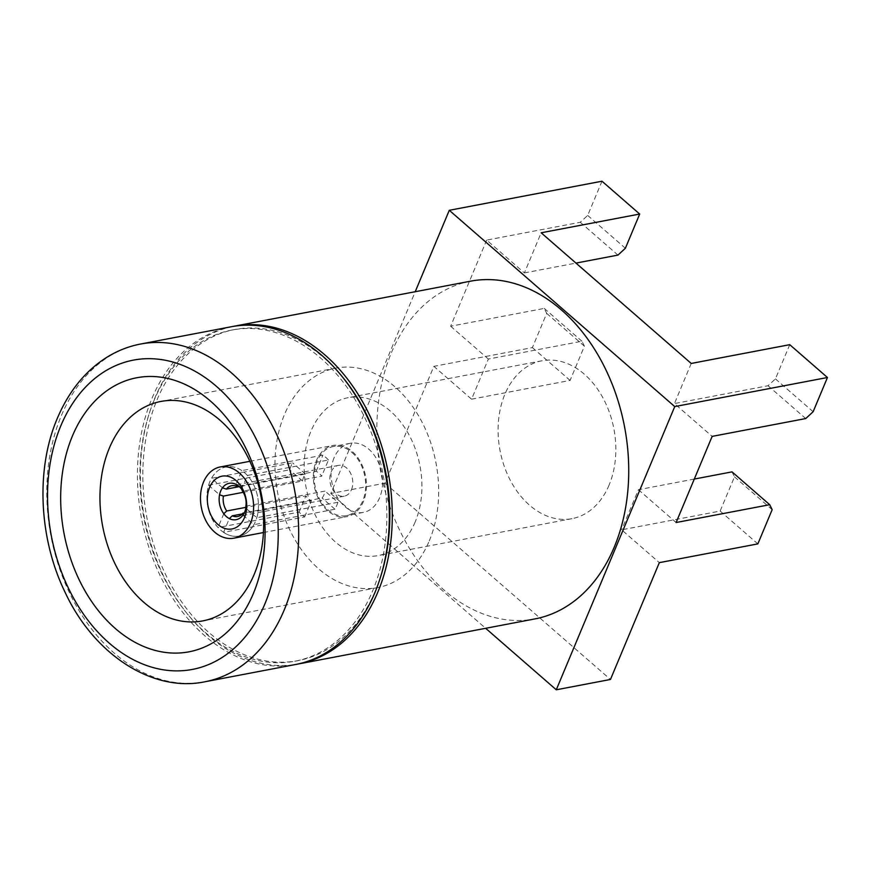 <?xml version="1.0" encoding="UTF-8"?>
<svg xmlns="http://www.w3.org/2000/svg" width="871" height="871" viewBox="0 0 871 871"><rect width="100%" height="100%" fill="white"/><g stroke="black" fill="none" stroke-linecap="round" stroke-linejoin="round"><path stroke-width="0.65" stroke-dasharray="4.36 3.27" d="M470.612 281.17A171.903 123.965 -100.8 0 0 391.297 352.984A171.903 123.965 -100.8 0 0 404.253 539.247A171.903 123.965 -100.8 0 0 534.946 618.911M232.688 326.505A171.903 123.965 -100.8 0 0 154.842 398.025A171.903 123.965 -100.8 0 0 167.319 583.396A171.903 123.965 -100.8 0 0 297.011 664.214M351.481 489.644A15.678 11.301 -100.8 0 0 350.294 472.659A15.678 11.301 -100.8 0 0 338.384 465.397A15.678 11.301 -100.8 0 0 331.143 471.951A15.678 11.301 -100.8 0 0 332.33 488.925A15.678 11.301 -100.8 0 0 344.241 496.198A15.678 11.301 -100.8 0 0 351.481 489.644M243.238 492.311L302.542 481.01A15.678 11.301 79.2 0 1 303.609 477.188A15.678 11.301 79.2 0 1 305.449 474.042L239.307 486.639M238.676 486.094L316.14 471.342A15.678 11.301 79.2 0 1 321.682 476.165L242.552 491.233M245.872 506.149L325.014 491.07A15.678 11.301 79.2 0 1 323.936 494.891A15.678 11.301 79.2 0 1 322.096 498.038L244.294 512.856M334.007 457.983A35.178 25.368 -100.8 0 0 336.663 496.1A35.178 25.368 -100.8 0 0 363.403 512.398A35.178 25.368 -100.8 0 0 379.636 497.7A35.178 25.368 -100.8 0 0 376.98 459.594A35.178 25.368 -100.8 0 0 350.24 443.285A35.178 25.368 -100.8 0 0 334.007 457.983M222.475 487.825L211.511 478.288L292.591 462.839A35.178 25.368 -100.8 0 0 290.958 466.181A35.178 25.368 -100.8 0 0 289.673 469.817L208.605 485.256A35.178 25.368 -100.8 0 0 218.022 527.532L299.091 512.094A35.178 25.368 -100.8 0 0 304.643 516.917L223.564 532.355A35.178 25.368 -100.8 0 0 239.285 536.035A35.178 25.368 -100.8 0 0 253.886 524.68L334.965 509.241A35.178 25.368 -100.8 0 0 336.587 505.899A35.178 25.368 -100.8 0 0 337.872 502.273L325.014 491.07M429.261 540.913A111.706 80.557 -100.8 0 0 420.845 419.876A111.706 80.557 -100.8 0 0 335.923 368.106A111.706 80.557 -100.8 0 0 284.382 414.77A111.706 80.557 -100.8 0 0 292.798 535.807A111.706 80.557 -100.8 0 0 377.72 587.577A111.706 80.557 -100.8 0 0 429.261 540.913M231.207 326.767A171.903 123.965 -100.8 0 0 151.892 398.58A171.903 123.965 -100.8 0 0 164.848 584.844A171.903 123.965 -100.8 0 0 295.541 664.508M342.586 377.11A168.56 121.559 -100.8 0 0 234.789 329.499A168.56 121.559 -100.8 0 0 157.02 399.909A168.56 121.559 -100.8 0 0 169.714 582.547A168.56 121.559 -100.8 0 0 297.871 660.664A168.56 121.559 -100.8 0 0 375.641 590.244A168.56 121.559 -100.8 0 0 380.616 576.754M154.058 400.475A168.56 121.559 -100.8 0 0 166.764 583.113A168.56 121.559 -100.8 0 0 294.91 661.22A168.56 121.559 -100.8 0 0 372.69 590.81A168.56 121.559 -100.8 0 0 359.984 408.172A168.56 121.559 -100.8 0 0 231.838 330.055A168.56 121.559 -100.8 0 0 154.058 400.475M601.992 181.212L587.675 215.431L580.282 222.268L486.682 240.102L524.386 272.917L541.163 232.797M524.386 272.917L575.96 263.096M789.747 344.676L775.44 378.896L768.037 385.733L674.448 403.567L712.151 436.382M691.226 363.447L674.448 403.567M471.57 399.179L570.091 380.42L584.408 346.19L581.948 341.236L488.348 359.059L471.57 399.179L433.867 366.353L385.004 483.176L330.817 493.498L415.217 291.72M732.01 471.875L734.471 476.84L720.154 511.059L621.633 529.829L659.336 562.644M694.296 479.061L638.41 489.709L621.633 529.829M486.682 240.102L450.655 326.233L544.244 308.41L546.705 313.375L532.388 347.594L433.867 366.353M330.817 493.498L485.659 628.307M385.004 483.176L610.462 679.467M450.655 326.233L488.348 359.059M638.41 489.709L676.114 522.524M242.247 513.923L311.404 500.749A15.678 11.301 79.2 0 1 305.863 495.915L245.862 507.347M304.643 516.917L311.404 500.749M223.564 532.355L229.323 518.583M223.782 513.759L218.022 527.532M299.091 512.094L305.863 495.915M334.965 509.241L322.096 498.038M337.872 502.273L256.803 517.712L245.851 508.174M242.933 515.142L253.886 524.68M241.615 489.208L247.375 475.435L328.454 459.997L321.682 476.165M328.454 459.997A35.178 25.368 -100.8 0 0 322.901 455.163L241.833 470.612L236.074 484.374M316.14 471.342L322.901 455.163M305.449 474.042L292.591 462.839M302.542 481.01L289.673 469.817M208.605 485.256L219.557 494.793M241.833 470.612A35.178 25.368 -100.8 0 0 226.122 466.932A35.178 25.368 -100.8 0 0 211.511 478.288M256.803 517.712A35.178 25.368 -100.8 0 0 247.375 475.435M532.388 347.594L570.091 380.42M546.705 313.375L584.408 346.19M734.471 476.84L772.163 509.666M720.154 511.059L757.857 543.885M544.244 308.41L581.948 341.236M580.282 222.268L617.975 255.094M768.037 385.733L805.74 418.559M587.675 215.431L625.378 248.257M775.44 378.896L813.133 411.722M327.54 510.613A36.255 26.141 79.2 0 1 313.516 472.703A36.255 26.141 79.2 0 1 333.125 445.451A36.255 26.141 79.2 0 1 352.265 451.516A36.255 26.141 79.2 0 1 366.299 489.426A36.255 26.141 79.2 0 1 346.691 516.677A36.255 26.141 79.2 0 1 327.54 510.613M351.895 452.387A35.178 25.368 79.2 0 1 365.515 489.175A35.178 25.368 79.2 0 1 346.484 515.621A35.178 25.368 79.2 0 1 327.91 509.742A35.178 25.368 79.2 0 1 314.3 472.953A35.178 25.368 79.2 0 1 333.321 446.507A35.178 25.368 79.2 0 1 351.895 452.387M244.697 472.811A35.178 25.368 79.2 0 1 258.306 509.589A35.178 25.368 79.2 0 1 239.285 536.035A35.178 25.368 79.2 0 1 220.711 530.156A35.178 25.368 79.2 0 1 207.091 493.378A35.178 25.368 79.2 0 1 226.122 466.932A35.178 25.368 79.2 0 1 244.697 472.811M609.079 485.093A80.361 57.954 79.2 0 1 571.997 518.659A80.361 57.954 79.2 0 1 510.907 481.423A80.361 57.954 79.2 0 1 504.853 394.345A80.361 57.954 79.2 0 1 541.925 360.779A80.361 57.954 79.2 0 1 603.026 398.025A80.361 57.954 79.2 0 1 609.079 485.093M415.14 522.034A80.361 57.954 79.2 0 1 378.068 555.6A80.361 57.954 79.2 0 1 316.968 518.365A80.361 57.954 79.2 0 1 310.914 431.287A80.361 57.954 79.2 0 1 347.986 397.72A80.361 57.954 79.2 0 1 409.087 434.956A80.361 57.954 79.2 0 1 415.14 522.034M140.569 344.034A171.903 123.965 -100.8 0 0 61.253 415.848A171.903 123.965 -100.8 0 0 74.209 602.111A171.903 123.965 -100.8 0 0 204.903 681.775M338.384 465.397L231.708 485.713M363.403 512.398L346.484 515.621M335.923 368.106L160.895 401.444M297.871 660.664L294.91 661.22M234.789 329.499L231.838 330.055M377.72 587.577L202.703 620.914M350.24 443.285L333.321 446.507M344.241 496.198L237.576 516.514M249.868 461.303L333.125 445.451M263.434 532.54L346.691 516.677M571.997 518.659L378.068 555.6M541.925 360.779L347.986 397.72"/><path stroke-width="1.31" d="M297.011 664.214A171.903 123.965 -100.8 0 0 298.492 663.952L534.946 618.911A171.903 123.965 -100.8 0 0 614.262 547.097A171.903 123.965 -100.8 0 0 601.306 360.834A171.903 123.965 -100.8 0 0 470.612 281.17L234.168 326.211A171.903 123.965 -100.8 0 0 232.688 326.505M298.492 663.952A171.903 123.965 -100.8 0 0 377.818 592.138A171.903 123.965 -100.8 0 0 364.862 405.875A171.903 123.965 -100.8 0 0 234.168 326.211M239.307 486.639L226.318 489.121L222.475 487.825A18.52 13.359 -100.8 0 1 236.074 484.374L237.01 486.41A15.678 11.301 -100.8 0 0 231.708 485.713A15.678 11.301 -100.8 0 0 226.318 489.121M237.01 486.41L238.676 486.094M245.872 506.149A15.678 11.301 -100.8 0 0 242.552 491.233L241.615 489.208A18.52 13.359 -100.8 0 1 245.851 508.174L245.872 506.149M254.245 574.25A111.706 80.557 -100.8 0 0 245.829 453.214A111.706 80.557 -100.8 0 0 160.895 401.444A111.706 80.557 -100.8 0 0 109.354 448.108A111.706 80.557 -100.8 0 0 117.77 569.144A111.706 80.557 -100.8 0 0 202.703 620.914A111.706 80.557 -100.8 0 0 254.245 574.25M253.352 593.543A139.502 100.601 -100.8 0 0 210.444 401.074A139.502 100.601 -100.8 0 0 72.413 436.023A139.502 100.601 -100.8 0 0 115.32 628.492A139.502 100.601 -100.8 0 0 253.352 593.543M204.903 681.775L295.541 664.508A171.903 123.965 -100.8 0 0 374.857 592.705A171.903 123.965 -100.8 0 0 361.901 406.441A171.903 123.965 -100.8 0 0 231.207 326.767L140.569 344.034C129.115 346.223 118.249 350.414 107.982 356.598C85.957 370.11 69.059 390.72 57.279 418.428C35.667 468.838 38.77 538.169 64.977 592.062C94.231 655.177 152.98 692.685 204.903 681.775A171.903 123.965 -100.8 0 0 284.218 609.961A171.903 123.965 -100.8 0 0 271.262 423.698A171.903 123.965 -100.8 0 0 140.569 344.034M575.96 263.096L617.975 255.094L625.378 248.257L639.684 214.037L541.163 232.797L691.226 363.447L789.747 344.676L827.45 377.502L813.133 411.722L805.74 418.559L712.151 436.382L676.114 522.524L769.714 504.701L772.163 509.666L757.857 543.885L659.336 562.644L610.462 679.467L556.275 689.788L674.742 406.583L827.45 377.502M694.296 479.061L732.01 471.875L769.714 504.701M415.217 291.72L449.284 210.303L601.992 181.212L639.684 214.037M449.284 210.303L674.742 406.583M485.659 628.307L556.275 689.788M244.294 512.856L242.965 513.117L242.933 515.142A18.52 13.359 -100.8 0 1 229.323 518.583L232.274 515.817L242.247 513.923M245.862 507.347L226.721 510.994L223.782 513.759A18.52 13.359 -100.8 0 1 219.557 494.793L223.401 496.089L243.238 492.311M380.616 576.754A168.56 121.559 -100.8 0 0 342.586 377.11M223.401 496.089A15.678 11.301 -100.8 0 0 226.721 510.994M232.274 515.817A15.678 11.301 -100.8 0 0 237.576 516.514A15.678 11.301 -100.8 0 0 242.965 513.117M214.669 532.116A36.255 26.141 79.2 0 1 200.635 494.205A36.255 26.141 79.2 0 1 220.254 466.954A36.255 26.141 79.2 0 1 239.394 473.007A36.255 26.141 79.2 0 1 253.428 510.918A36.255 26.141 79.2 0 1 233.82 538.18A36.255 26.141 79.2 0 1 214.669 532.116M236.193 480.672A26.849 19.358 79.2 0 1 244.446 517.722A26.849 19.358 79.2 0 1 217.881 524.451A26.849 19.358 79.2 0 1 209.617 487.401A26.849 19.358 79.2 0 1 236.193 480.672M239.013 486.388A18.52 13.359 79.2 0 1 244.718 511.941A18.52 13.359 79.2 0 1 226.384 516.579A18.52 13.359 79.2 0 1 220.69 491.026A18.52 13.359 79.2 0 1 239.013 486.388M60.785 425.897A157.433 113.524 -100.8 0 0 109.202 643.103A157.433 113.524 -100.8 0 0 264.98 603.668A157.433 113.524 -100.8 0 0 216.563 386.452A157.433 113.524 -100.8 0 0 60.785 425.897M220.254 466.954L249.868 461.303M233.82 538.18L263.434 532.54"/></g></svg>
